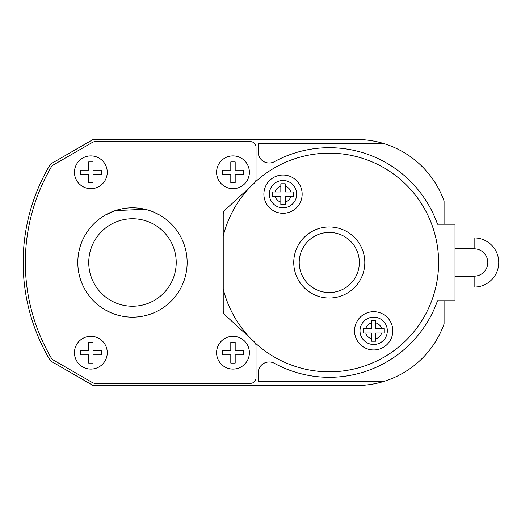 <?xml version="1.0" encoding="UTF-8"?>
<svg xmlns="http://www.w3.org/2000/svg" width="525" height="525" viewBox="0 0 525 525"><rect width="100%" height="100%" fill="white"/><g stroke="black" fill="none" stroke-linecap="round" stroke-linejoin="round"><path stroke-width="0.79" d="M93.089 385.501L356.613 385.501L93.089 385.501L50.479 360.898A190.792 190.792 0 0 1 50.479 164.102L93.089 139.499L356.613 139.499A92.932 92.932 0 0 1 383.204 143.384L258.215 143.384L258.215 152.079A10.933 10.933 0 0 0 274.378 161.68A114.798 114.798 0 0 1 437.515 224.234L455.017 224.234L455.017 300.766L437.515 300.766A114.798 114.798 0 0 1 274.378 363.32A10.933 10.933 0 0 0 258.215 372.921L258.215 381.248L384.418 381.248A92.932 92.932 0 0 0 444.084 323.971L444.084 300.766M223.23 235.922A109.331 109.331 0 0 1 250.563 186.624M255.216 182.077A109.331 109.331 0 0 1 407.649 186.257A109.331 109.331 0 0 1 407.649 338.743A109.331 109.331 0 0 1 255.216 342.923M250.563 338.376A109.331 109.331 0 0 1 223.23 289.078M53.301 164.994L92.407 142.419A5.467 5.467 0 0 1 95.137 141.684L250.563 141.684A5.467 5.467 0 0 1 256.029 147.151L256.029 179.209A5.467 5.467 0 0 1 254.257 183.238L225.002 210.052A5.467 5.467 0 0 0 223.23 214.088L223.23 310.912A5.467 5.467 0 0 0 225.002 314.947L254.257 341.762A5.467 5.467 0 0 1 256.029 345.791L256.029 377.849A5.467 5.467 0 0 1 250.563 383.316L95.137 383.316A5.467 5.467 0 0 1 92.407 382.581L53.301 360.006A5.467 5.467 0 0 1 51.325 358.043A188.6 188.6 0 0 1 51.325 166.957A5.467 5.467 0 0 1 53.301 164.994M455.017 237.897L474.147 237.897A24.603 24.603 0 0 1 498.75 262.5A24.603 24.603 0 0 1 474.147 287.103L455.017 287.103M373.675 349.965A19.136 19.136 0 0 1 357.105 321.267A19.136 19.136 0 0 1 390.246 321.267A19.136 19.136 0 0 1 373.675 349.965M375.861 338.737L375.861 333.021L384.064 333.021L384.064 328.65L375.861 328.65L375.861 320.447L371.49 320.447L371.49 328.65L363.287 328.65L363.287 333.021L371.49 333.021L371.49 341.224L375.861 341.224L375.861 338.737A8.203 8.203 0 0 0 381.577 333.021M283.021 213.301A19.136 19.136 0 0 0 299.591 184.597A19.136 19.136 0 0 0 266.451 184.597A19.136 19.136 0 0 0 283.021 213.301M285.206 202.073L285.206 196.35L293.409 196.35L293.409 191.979L285.206 191.979L285.206 183.776L280.836 183.776L280.836 191.979L272.632 191.979L272.632 196.35L280.836 196.35L280.836 204.553L285.206 204.553L285.206 202.073A8.203 8.203 0 0 0 290.922 196.35M373.675 344.498A13.67 13.67 0 0 1 360.038 331.78A13.67 13.67 0 0 1 371.792 317.297A13.67 13.67 0 0 1 387.05 328.02A13.67 13.67 0 0 1 373.675 344.498M93.043 174.484L101.246 174.484L101.246 170.113L93.043 170.113L93.043 161.91L88.672 161.91L88.672 170.113L80.469 170.113L80.469 174.484L88.672 174.484L88.672 182.687L93.043 182.687L93.043 174.484M93.043 354.887L101.246 354.887L101.246 350.516L93.043 350.516L93.043 342.313L88.672 342.313L88.672 350.516L80.469 350.516L80.469 354.887L88.672 354.887L88.672 363.09L93.043 363.09L93.043 354.887M235.18 354.887L243.377 354.887L243.377 350.516L235.18 350.516L235.18 342.313L230.803 342.313L230.803 350.516L222.607 350.516L222.607 354.887L230.803 354.887L230.803 363.09L235.18 363.09L235.18 354.887M235.18 174.484L243.377 174.484L243.377 170.113L235.18 170.113L235.18 161.91L230.803 161.91L230.803 170.113L222.607 170.113L222.607 174.484L230.803 174.484L230.803 182.687L235.18 182.687L235.18 174.484M90.858 188.698A16.4 16.4 0 0 1 76.657 164.102A16.4 16.4 0 0 1 105.059 164.102A16.4 16.4 0 0 1 90.858 188.698M90.858 369.101A16.4 16.4 0 0 1 76.657 344.498A16.4 16.4 0 0 1 105.059 344.498A16.4 16.4 0 0 1 90.858 369.101M232.995 369.101A16.4 16.4 0 0 1 218.787 344.498A16.4 16.4 0 0 1 247.196 344.498A16.4 16.4 0 0 1 232.995 369.101M232.995 188.698A16.4 16.4 0 0 1 218.787 164.102A16.4 16.4 0 0 1 247.196 164.102A16.4 16.4 0 0 1 232.995 188.698M283.021 207.834A13.67 13.67 0 0 0 296.395 191.349A13.67 13.67 0 0 0 281.137 180.633A13.67 13.67 0 0 0 269.384 195.11A13.67 13.67 0 0 0 283.021 207.834M364.816 262.5A35.536 35.536 0 0 1 311.515 293.272A35.536 35.536 0 0 1 311.515 231.728A35.536 35.536 0 0 1 364.816 262.5A35.536 35.536 0 0 1 311.515 293.272A35.536 35.536 0 0 1 311.515 231.728A35.536 35.536 0 0 1 364.816 262.5M383.204 143.384A92.932 92.932 0 0 1 444.084 201.029L444.084 224.234M384.418 381.248A92.932 92.932 0 0 1 356.613 385.501M159.817 215.158L153.595 212.074M144.985 209.285L115.211 210.63L105.144 215.158M187.149 262.5A54.666 54.666 0 0 1 105.144 309.842A54.666 54.666 0 0 1 105.144 215.158A54.666 54.666 0 0 1 187.149 262.5M159.817 309.842L158.32 310.675M111.392 312.933L105.144 309.842M176.216 262.5A43.733 43.733 0 0 1 110.611 300.372A43.733 43.733 0 0 1 110.611 224.628A43.733 43.733 0 0 1 176.216 262.5M455.017 248.83L474.147 248.83L474.147 237.897A24.603 24.603 0 0 1 498.75 262.5A24.603 24.603 0 0 1 474.147 287.103L474.147 276.17L455.017 276.17M474.147 248.83A13.67 13.67 0 0 1 487.817 262.5A13.67 13.67 0 0 1 474.147 276.17M359.349 262.5A30.069 30.069 0 0 1 314.245 288.54A30.069 30.069 0 0 1 314.245 236.46A30.069 30.069 0 0 1 359.349 262.5M375.861 322.928A8.203 8.203 0 0 1 381.577 328.65M371.49 338.737A8.203 8.203 0 0 1 365.774 333.021M365.774 328.65A8.203 8.203 0 0 1 371.49 322.928M285.206 186.263A8.203 8.203 0 0 1 290.922 191.979M280.836 202.073A8.203 8.203 0 0 1 275.113 196.35M275.113 191.979A8.203 8.203 0 0 1 280.836 186.263"/></g></svg>
